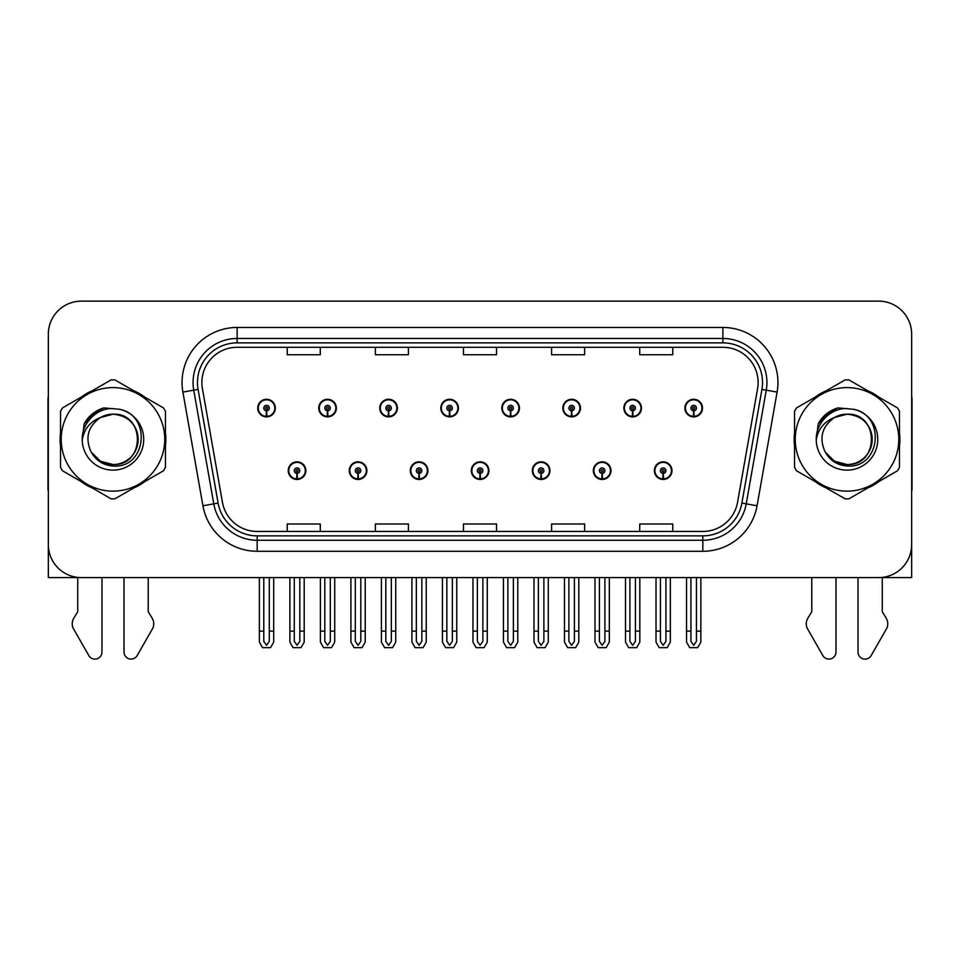 <?xml version="1.0" encoding="UTF-8"?>
<svg xmlns="http://www.w3.org/2000/svg" width="960" height="960" viewBox="0 0 960 960"><rect width="100%" height="100%" fill="white"/><g stroke="black" fill="none" stroke-linecap="round" stroke-linejoin="round"><path stroke-width="1.44" d="M847.008 577.596L858.024 577.596L858.024 652.08A7.032 7.032 0 0 0 871.152 655.596L886.968 627.972A11.016 11.016 0 0 0 886.176 618.156L882.264 611.7L882.264 577.596L911.664 577.596L911.664 334.176A33.048 33.048 0 0 0 878.628 301.128L81.372 301.128A33.048 33.048 0 0 0 48.336 334.176L48.336 577.596L77.736 577.596L77.736 611.7L73.824 618.156A11.016 11.016 0 0 0 73.032 627.972L88.848 655.596A7.032 7.032 0 0 0 101.976 652.08L101.976 577.596L112.992 577.596M288.228 470.652A8.808 8.808 0 0 0 297.048 479.46A8.808 8.808 0 0 0 305.856 470.652A8.808 8.808 0 0 0 297.048 461.832A8.808 8.808 0 0 0 288.228 470.652M471.3 470.652A8.808 8.808 0 0 0 480.108 479.46A8.808 8.808 0 0 0 488.916 470.652A8.808 8.808 0 0 0 480.108 461.832A8.808 8.808 0 0 0 471.3 470.652M349.26 470.652A8.808 8.808 0 0 0 358.068 479.46A8.808 8.808 0 0 0 366.876 470.652A8.808 8.808 0 0 0 358.068 461.832A8.808 8.808 0 0 0 349.26 470.652M532.32 470.652A8.808 8.808 0 0 0 541.128 479.46A8.808 8.808 0 0 0 549.948 470.652A8.808 8.808 0 0 0 541.128 461.832A8.808 8.808 0 0 0 532.32 470.652M593.34 470.652A8.808 8.808 0 0 0 602.16 479.46A8.808 8.808 0 0 0 610.968 470.652A8.808 8.808 0 0 0 602.16 461.832A8.808 8.808 0 0 0 593.34 470.652M410.28 470.652A8.808 8.808 0 0 0 419.088 479.46A8.808 8.808 0 0 0 427.896 470.652A8.808 8.808 0 0 0 419.088 461.832A8.808 8.808 0 0 0 410.28 470.652M257.724 408.084A8.808 8.808 0 0 0 266.532 416.892A8.808 8.808 0 0 0 275.34 408.084A8.808 8.808 0 0 0 266.532 399.276A8.808 8.808 0 0 0 257.724 408.084M440.784 408.084A8.808 8.808 0 0 0 449.604 416.892A8.808 8.808 0 0 0 458.412 408.084A8.808 8.808 0 0 0 449.604 399.276A8.808 8.808 0 0 0 440.784 408.084M501.804 408.084A8.808 8.808 0 0 0 510.624 416.892A8.808 8.808 0 0 0 519.432 408.084A8.808 8.808 0 0 0 510.624 399.276A8.808 8.808 0 0 0 501.804 408.084M562.836 408.084A8.808 8.808 0 0 0 571.644 416.892A8.808 8.808 0 0 0 580.452 408.084A8.808 8.808 0 0 0 571.644 399.276A8.808 8.808 0 0 0 562.836 408.084M318.744 408.084A8.808 8.808 0 0 0 327.552 416.892A8.808 8.808 0 0 0 336.372 408.084A8.808 8.808 0 0 0 327.552 399.276A8.808 8.808 0 0 0 318.744 408.084M623.856 408.084A8.808 8.808 0 0 0 632.664 416.892A8.808 8.808 0 0 0 641.472 408.084A8.808 8.808 0 0 0 632.664 399.276A8.808 8.808 0 0 0 623.856 408.084M379.764 408.084A8.808 8.808 0 0 0 388.572 416.892A8.808 8.808 0 0 0 397.392 408.084A8.808 8.808 0 0 0 388.572 399.276A8.808 8.808 0 0 0 379.764 408.084M654.36 470.652A8.808 8.808 0 0 0 663.18 479.46A8.808 8.808 0 0 0 671.988 470.652A8.808 8.808 0 0 0 663.18 461.832A8.808 8.808 0 0 0 654.36 470.652M684.876 408.084A8.808 8.808 0 0 0 693.684 416.892A8.808 8.808 0 0 0 702.504 408.084A8.808 8.808 0 0 0 693.684 399.276A8.808 8.808 0 0 0 684.876 408.084M60.528 432.768A52.872 52.872 0 0 0 60.528 445.956M81.048 481.5A52.872 52.872 0 0 0 92.472 488.088M133.5 488.088A52.872 52.872 0 0 0 144.924 481.5M165.444 445.956A52.872 52.872 0 0 0 165.444 432.768M794.556 432.768A52.872 52.872 0 0 0 794.556 445.956M815.076 481.5A52.872 52.872 0 0 0 826.5 488.088M867.528 488.088A52.872 52.872 0 0 0 878.952 481.5M899.472 445.956A52.872 52.872 0 0 0 899.472 432.768M201.876 382.524A35.244 35.244 0 0 1 237.12 347.28L722.88 347.28A35.244 35.244 0 0 1 757.584 388.644L737.544 502.32A35.244 35.244 0 0 1 702.828 531.444L257.172 531.444A35.244 35.244 0 0 1 222.456 502.32L202.416 388.644A35.244 35.244 0 0 1 201.876 382.524M197.472 382.524A39.648 39.648 0 0 0 198.072 389.412L218.112 503.088A39.648 39.648 0 0 0 257.172 535.86L702.828 535.86A39.648 39.648 0 0 0 741.888 503.088L761.928 389.412A39.648 39.648 0 0 0 722.88 342.876L237.12 342.876A39.648 39.648 0 0 0 197.472 382.524M182.892 392.088A55.068 55.068 0 0 1 237.12 327.456L722.88 327.456A55.068 55.068 0 0 1 777.108 392.088L757.068 505.764A55.068 55.068 0 0 1 702.828 551.28L257.172 551.28A55.068 55.068 0 0 1 202.932 505.764L182.892 392.088L193.74 390.18A44.064 44.064 0 0 1 237.12 338.472L722.88 338.472A44.064 44.064 0 0 1 766.26 390.18L746.22 503.856A44.064 44.064 0 0 1 702.828 540.264L257.172 540.264A44.064 44.064 0 0 1 213.78 503.856L193.74 390.18A44.064 44.064 0 0 1 193.068 382.524M144.924 397.236A52.872 52.872 0 0 0 133.5 390.636M92.472 390.636A52.872 52.872 0 0 0 81.048 397.236M878.952 397.236A52.872 52.872 0 0 0 867.528 390.636M826.5 390.636A52.872 52.872 0 0 0 815.076 397.236M878.628 301.128L81.372 301.128M48.336 334.176L48.336 544.56A33.048 33.048 0 0 0 81.372 577.596L878.628 577.596A33.048 33.048 0 0 0 911.664 544.56L911.664 334.176M463.476 347.28L463.476 354.744L496.524 354.744L496.524 347.28M375.36 347.28L375.36 354.744L408.408 354.744L408.408 347.28M287.244 347.28L287.244 354.744L320.28 354.744L320.28 347.28M551.592 347.28L551.592 354.744L584.64 354.744L584.64 347.28M639.72 347.28L639.72 354.744L672.756 354.744L672.756 347.28M496.524 531.444L496.524 523.992L463.476 523.992L463.476 531.444M408.408 531.444L408.408 523.992L375.36 523.992L375.36 531.444M320.28 531.444L320.28 523.992L287.244 523.992L287.244 531.444M584.64 531.444L584.64 523.992L551.592 523.992L551.592 531.444M672.756 531.444L672.756 523.992L639.72 523.992L639.72 531.444M665.928 577.596L665.928 641.352L663.18 645.288L660.42 641.352L660.42 631.128L656.016 631.128L656.016 642.144L659.196 647.652L667.152 647.652L670.332 642.144L670.332 577.596M663.06 473.4L662.82 478.896A8.256 8.256 0 0 1 654.912 470.652A8.256 8.256 0 0 1 663.18 462.384A8.256 8.256 0 0 1 671.436 470.652A8.256 8.256 0 0 1 663.54 478.896L663.3 473.4A2.748 2.748 0 0 0 665.928 470.652A2.748 2.748 0 0 0 663.18 467.892A2.748 2.748 0 0 0 660.42 470.652A2.748 2.748 0 0 0 663.06 473.4L663.132 471.744A1.104 1.104 0 0 1 662.076 470.652A1.104 1.104 0 0 1 663.18 469.548A1.104 1.104 0 0 1 664.272 470.652A1.104 1.104 0 0 1 663.228 471.744L663.3 473.4M656.016 577.596L656.016 631.128M660.42 577.596L660.42 631.128M665.928 631.128L670.332 631.128M696.444 577.596L696.444 641.352L693.684 645.288L690.936 641.352L690.936 631.128L686.532 631.128L686.532 642.144L689.712 647.652L697.668 647.652L700.848 642.144L700.848 577.596M693.564 410.832L693.324 416.34A8.256 8.256 0 0 1 685.428 408.084A8.256 8.256 0 0 1 693.684 399.828A8.256 8.256 0 0 1 701.952 408.084A8.256 8.256 0 0 1 694.044 416.34L693.804 410.832A2.748 2.748 0 0 0 696.444 408.084A2.748 2.748 0 0 0 693.684 405.324A2.748 2.748 0 0 0 690.936 408.084A2.748 2.748 0 0 0 693.564 410.832L693.636 409.188A1.104 1.104 0 0 1 692.58 408.084A1.104 1.104 0 0 1 693.684 406.98A1.104 1.104 0 0 1 694.788 408.084A1.104 1.104 0 0 1 693.732 409.188L693.804 410.832M686.532 577.596L686.532 631.128M690.936 577.596L690.936 631.128M696.444 631.128L700.848 631.128M604.908 577.596L604.908 641.352L602.16 645.288L599.4 641.352L599.4 631.128L594.996 631.128L594.996 642.144L598.176 647.652L606.132 647.652L609.312 642.144L609.312 577.596M602.028 473.4L601.788 478.896A8.256 8.256 0 0 1 593.892 470.652A8.256 8.256 0 0 1 602.16 462.384A8.256 8.256 0 0 1 610.416 470.652A8.256 8.256 0 0 1 602.52 478.896L602.28 473.4A2.748 2.748 0 0 0 604.908 470.652A2.748 2.748 0 0 0 602.16 467.892A2.748 2.748 0 0 0 599.4 470.652A2.748 2.748 0 0 0 602.028 473.4L602.1 471.744A1.104 1.104 0 0 1 601.056 470.652A1.104 1.104 0 0 1 602.16 469.548A1.104 1.104 0 0 1 603.252 470.652A1.104 1.104 0 0 1 602.208 471.744L602.28 473.4M594.996 577.596L594.996 631.128M599.4 577.596L599.4 631.128M604.908 631.128L609.312 631.128M543.888 577.596L543.888 641.352L541.128 645.288L538.38 641.352L538.38 631.128L533.976 631.128L533.976 642.144L537.156 647.652L545.112 647.652L548.292 642.144L548.292 577.596M541.008 473.4L540.768 478.896A8.256 8.256 0 0 1 532.872 470.652A8.256 8.256 0 0 1 541.128 462.384A8.256 8.256 0 0 1 549.396 470.652A8.256 8.256 0 0 1 541.488 478.896L541.248 473.4A2.748 2.748 0 0 0 543.888 470.652A2.748 2.748 0 0 0 541.128 467.892A2.748 2.748 0 0 0 538.38 470.652A2.748 2.748 0 0 0 541.008 473.4L541.08 471.744A1.104 1.104 0 0 1 540.036 470.652A1.104 1.104 0 0 1 541.128 469.548A1.104 1.104 0 0 1 542.232 470.652A1.104 1.104 0 0 1 541.176 471.744L541.248 473.4M533.976 577.596L533.976 631.128M538.38 577.596L538.38 631.128M543.888 631.128L548.292 631.128M482.868 577.596L482.868 641.352L480.108 645.288L477.36 641.352L477.36 631.128L472.956 631.128L472.956 642.144L476.136 647.652L484.092 647.652L487.272 642.144L487.272 577.596M479.988 473.4L479.748 478.896A8.256 8.256 0 0 1 471.852 470.652A8.256 8.256 0 0 1 480.108 462.384A8.256 8.256 0 0 1 488.376 470.652A8.256 8.256 0 0 1 480.468 478.896L480.228 473.4A2.748 2.748 0 0 0 482.868 470.652A2.748 2.748 0 0 0 480.108 467.892A2.748 2.748 0 0 0 477.36 470.652A2.748 2.748 0 0 0 479.988 473.4L480.06 471.744A1.104 1.104 0 0 1 479.004 470.652A1.104 1.104 0 0 1 480.108 469.548A1.104 1.104 0 0 1 481.212 470.652A1.104 1.104 0 0 1 480.156 471.744L480.228 473.4M472.956 577.596L472.956 631.128M477.36 577.596L477.36 631.128M482.868 631.128L487.272 631.128M635.424 577.596L635.424 641.352L632.664 645.288L629.916 641.352L629.916 631.128L625.5 631.128L625.5 642.144L628.68 647.652L636.648 647.652L639.828 642.144L639.828 577.596M632.544 410.832L632.304 416.34A8.256 8.256 0 0 1 624.408 408.084A8.256 8.256 0 0 1 632.664 399.828A8.256 8.256 0 0 1 640.932 408.084A8.256 8.256 0 0 1 633.024 416.34L632.784 410.832A2.748 2.748 0 0 0 635.424 408.084A2.748 2.748 0 0 0 632.664 405.324A2.748 2.748 0 0 0 629.916 408.084A2.748 2.748 0 0 0 632.544 410.832L632.616 409.188A1.104 1.104 0 0 1 631.56 408.084A1.104 1.104 0 0 1 632.664 406.98A1.104 1.104 0 0 1 633.768 408.084A1.104 1.104 0 0 1 632.712 409.188L632.784 410.832M625.5 577.596L625.5 631.128M629.916 577.596L629.916 631.128M635.424 631.128L639.828 631.128M574.392 577.596L574.392 641.352L571.644 645.288L568.884 641.352L568.884 631.128L564.48 631.128L564.48 642.144L567.66 647.652L575.628 647.652L578.808 642.144L578.808 577.596M571.524 410.832L571.284 416.34A8.256 8.256 0 0 1 563.376 408.084A8.256 8.256 0 0 1 571.644 399.828A8.256 8.256 0 0 1 579.9 408.084A8.256 8.256 0 0 1 572.004 416.34L571.764 410.832A2.748 2.748 0 0 0 574.392 408.084A2.748 2.748 0 0 0 571.644 405.324A2.748 2.748 0 0 0 568.884 408.084A2.748 2.748 0 0 0 571.524 410.832L571.596 409.188A1.104 1.104 0 0 1 570.54 408.084A1.104 1.104 0 0 1 571.644 406.98A1.104 1.104 0 0 1 572.748 408.084A1.104 1.104 0 0 1 571.692 409.188L571.764 410.832M564.48 577.596L564.48 631.128M568.884 577.596L568.884 631.128M574.392 631.128L578.808 631.128M513.372 577.596L513.372 641.352L510.624 645.288L507.864 641.352L507.864 631.128L503.46 631.128L503.46 642.144L506.64 647.652L514.596 647.652L517.776 642.144L517.776 577.596M510.504 410.832L510.264 416.34A8.256 8.256 0 0 1 502.356 408.084A8.256 8.256 0 0 1 510.624 399.828A8.256 8.256 0 0 1 518.88 408.084A8.256 8.256 0 0 1 510.984 416.34L510.744 410.832A2.748 2.748 0 0 0 513.372 408.084A2.748 2.748 0 0 0 510.624 405.324A2.748 2.748 0 0 0 507.864 408.084A2.748 2.748 0 0 0 510.504 410.832L510.576 409.188A1.104 1.104 0 0 1 509.52 408.084A1.104 1.104 0 0 1 510.624 406.98A1.104 1.104 0 0 1 511.728 408.084A1.104 1.104 0 0 1 510.672 409.188L510.744 410.832M503.46 577.596L503.46 631.128M507.864 577.596L507.864 631.128M513.372 631.128L517.776 631.128M452.352 577.596L452.352 641.352L449.604 645.288L446.844 641.352L446.844 631.128L442.44 631.128L442.44 642.144L445.62 647.652L453.576 647.652L456.756 642.144L456.756 577.596M449.484 410.832L449.244 416.34A8.256 8.256 0 0 1 441.336 408.084A8.256 8.256 0 0 1 449.604 399.828A8.256 8.256 0 0 1 457.86 408.084A8.256 8.256 0 0 1 449.964 416.34L449.724 410.832A2.748 2.748 0 0 0 452.352 408.084A2.748 2.748 0 0 0 449.604 405.324A2.748 2.748 0 0 0 446.844 408.084A2.748 2.748 0 0 0 449.484 410.832L449.556 409.188A1.104 1.104 0 0 1 448.5 408.084A1.104 1.104 0 0 1 449.604 406.98A1.104 1.104 0 0 1 450.696 408.084A1.104 1.104 0 0 1 449.652 409.188L449.724 410.832M442.44 577.596L442.44 631.128M446.844 577.596L446.844 631.128M452.352 631.128L456.756 631.128M48.336 490.008A22.032 22.032 0 0 0 48 490.032L48 399.708A22.032 22.032 0 0 1 48.336 395.916M48.336 509.856L48.336 498.84M124.008 577.596L124.008 652.08A7.032 7.032 0 0 0 137.124 655.596L152.952 627.972A11.016 11.016 0 0 0 152.148 618.156L148.236 611.7L148.236 577.596M811.764 577.596L811.764 611.7L807.852 618.156A11.016 11.016 0 0 0 807.048 627.972L822.876 655.596A7.032 7.032 0 0 0 835.992 652.08L835.992 577.596M911.664 395.916A22.032 22.032 0 0 1 912 399.708L912 490.032A22.032 22.032 0 0 0 911.664 490.008M911.664 498.84L911.664 509.856M138.156 438.456A25.176 25.176 0 0 0 100.392 417.564C88.044 426.348 84.9 437.676 90.96 451.56L91.296 452.148A25.176 25.176 0 0 0 112.992 464.544C145.476 466.116 145.476 412.608 112.992 414.18L100.392 417.564L112.992 414.18C145.476 412.608 145.476 466.116 112.992 464.544A25.176 25.176 0 0 0 138.168 439.368C136.668 424.068 128.28 415.68 112.992 414.18C145.476 412.608 145.476 466.116 112.992 464.544C145.476 466.116 145.476 412.608 112.992 414.18C145.476 412.608 145.476 466.116 112.992 464.544C145.476 466.116 145.476 412.608 112.992 414.18C145.476 412.608 145.476 466.116 112.992 464.544L100.392 461.172L91.296 452.148L100.392 461.172L112.992 464.544L100.392 461.172L91.296 452.148L100.392 461.172L112.992 464.544L100.392 461.172L91.296 452.148L100.392 461.172L112.992 464.544L100.392 461.172L91.296 452.148C96.12 460.656 103.344 465.276 112.992 466.02C146.664 468.84 151.92 415.164 119.448 409.272L103.836 407.916C95.136 410.592 88.572 415.896 84.156 423.828L82.224 440.028A30.78 30.78 0 0 0 112.992 470.136A30.78 30.78 0 0 0 119.448 409.272M112.992 491.136A51.768 51.768 0 0 0 164.76 439.368A51.768 51.768 0 0 0 112.992 387.6A51.768 51.768 0 0 0 61.212 439.368A51.768 51.768 0 0 0 112.992 491.136M112.992 498.84A59.484 59.484 0 0 0 114.936 498.816L163.5 470.772A59.484 59.484 0 0 0 165.444 467.4L165.444 411.324A59.484 59.484 0 0 0 163.5 407.952L114.936 379.92A59.484 59.484 0 0 0 111.036 379.92L62.484 407.952A59.484 59.484 0 0 0 60.528 411.324L60.528 467.4A59.484 59.484 0 0 0 62.484 470.772L111.036 498.816A59.484 59.484 0 0 0 112.992 498.84M82.212 439.368C82.008 421.908 97.86 407.748 112.992 408.588M82.224 440.028C84 429.18 90.06 421.692 100.392 417.564M84.156 423.828L96.612 411L103.644 407.976L96.612 411L84.192 423.768L96.612 411L103.644 407.976L96.612 411L84.156 423.828L96.612 411L103.836 407.916L92.508 413.808M103.644 407.976L96.612 411L84.192 423.768L96.612 411L103.644 407.976L96.612 411L84.192 423.768M872.172 438.456A25.176 25.176 0 0 0 834.408 417.564C822.072 426.348 818.928 437.676 824.976 451.56L825.324 452.148A25.176 25.176 0 0 0 847.008 464.544C879.492 466.116 879.492 412.608 847.008 414.18L834.408 417.564L847.008 414.18C879.492 412.608 879.492 466.116 847.008 464.544A25.176 25.176 0 0 0 872.196 439.368C870.696 424.068 862.308 415.68 847.008 414.18C879.492 412.608 879.492 466.116 847.008 464.544C879.492 466.116 879.492 412.608 847.008 414.18C879.492 412.608 879.492 466.116 847.008 464.544C879.492 466.116 879.492 412.608 847.008 414.18C879.492 412.608 879.492 466.116 847.008 464.544L834.42 461.172L825.324 452.148L834.42 461.172L847.008 464.544L834.42 461.172L825.324 452.148L834.42 461.172L847.008 464.544L834.42 461.172L825.324 452.148L834.42 461.172L847.008 464.544L834.42 461.172L825.324 452.148C830.148 460.656 837.372 465.276 847.008 466.02C880.68 468.84 885.936 415.164 853.476 409.272L837.864 407.916C829.164 410.592 822.6 415.896 818.184 423.828L816.24 440.028A30.78 30.78 0 0 0 847.008 470.136A30.78 30.78 0 0 0 853.476 409.272M847.008 491.136A51.768 51.768 0 0 0 898.788 439.368A51.768 51.768 0 0 0 847.008 387.6A51.768 51.768 0 0 0 795.24 439.368A51.768 51.768 0 0 0 847.008 491.136M847.008 498.84A59.484 59.484 0 0 0 848.964 498.816L897.516 470.772A59.484 59.484 0 0 0 899.472 467.4L899.472 411.324A59.484 59.484 0 0 0 897.516 407.952L848.964 379.92A59.484 59.484 0 0 0 845.064 379.92L796.5 407.952A59.484 59.484 0 0 0 794.556 411.324L794.556 467.4A59.484 59.484 0 0 0 796.5 470.772L845.064 498.816A59.484 59.484 0 0 0 847.008 498.84M816.24 439.368C816.036 421.908 831.876 407.748 847.02 408.588M816.24 440.028C818.028 429.18 824.076 421.692 834.408 417.564M837.672 407.976L830.64 411L818.208 423.768L830.64 411L837.672 407.976L830.64 411L818.208 423.768L830.64 411L837.672 407.976L830.64 411L818.208 423.768L830.64 411L837.672 407.976L830.64 411L818.184 423.828L830.64 411L837.864 407.916L826.536 413.808M421.836 577.596L421.836 641.352L419.088 645.288L416.34 641.352L416.34 631.128L411.924 631.128L411.924 642.144L415.104 647.652L423.072 647.652L426.252 642.144L426.252 577.596M418.968 473.4L418.728 478.896A8.256 8.256 0 0 1 410.832 470.652A8.256 8.256 0 0 1 419.088 462.384A8.256 8.256 0 0 1 427.344 470.652A8.256 8.256 0 0 1 419.448 478.896L419.208 473.4A2.748 2.748 0 0 0 421.836 470.652A2.748 2.748 0 0 0 419.088 467.892A2.748 2.748 0 0 0 416.34 470.652A2.748 2.748 0 0 0 418.968 473.4L419.04 471.744A1.104 1.104 0 0 1 417.984 470.652A1.104 1.104 0 0 1 419.088 469.548A1.104 1.104 0 0 1 420.192 470.652A1.104 1.104 0 0 1 419.136 471.744L419.208 473.4M411.924 577.596L411.924 631.128M416.34 577.596L416.34 631.128M421.836 631.128L426.252 631.128M360.816 577.596L360.816 641.352L358.068 645.288L355.308 641.352L355.308 631.128L350.904 631.128L350.904 642.144L354.084 647.652L362.052 647.652L365.22 642.144L365.22 577.596M357.948 473.4L357.708 478.896A8.256 8.256 0 0 1 349.8 470.652A8.256 8.256 0 0 1 358.068 462.384A8.256 8.256 0 0 1 366.324 470.652A8.256 8.256 0 0 1 358.428 478.896L358.188 473.4A2.748 2.748 0 0 0 360.816 470.652A2.748 2.748 0 0 0 358.068 467.892A2.748 2.748 0 0 0 355.308 470.652A2.748 2.748 0 0 0 357.948 473.4L358.02 471.744A1.104 1.104 0 0 1 356.964 470.652A1.104 1.104 0 0 1 358.068 469.548A1.104 1.104 0 0 1 359.172 470.652A1.104 1.104 0 0 1 358.116 471.744L358.188 473.4M350.904 577.596L350.904 631.128M355.308 577.596L355.308 631.128M360.816 631.128L365.22 631.128M299.796 577.596L299.796 641.352L297.048 645.288L294.288 641.352L294.288 631.128L289.884 631.128L289.884 642.144L293.064 647.652L301.02 647.652L304.2 642.144L304.2 577.596M296.928 473.4L296.688 478.896A8.256 8.256 0 0 1 288.78 470.652A8.256 8.256 0 0 1 297.048 462.384A8.256 8.256 0 0 1 305.304 470.652A8.256 8.256 0 0 1 297.408 478.896L297.168 473.4A2.748 2.748 0 0 0 299.796 470.652A2.748 2.748 0 0 0 297.048 467.892A2.748 2.748 0 0 0 294.288 470.652A2.748 2.748 0 0 0 296.928 473.4L297 471.744A1.104 1.104 0 0 1 295.944 470.652A1.104 1.104 0 0 1 297.048 469.548A1.104 1.104 0 0 1 298.14 470.652A1.104 1.104 0 0 1 297.096 471.744L297.168 473.4M289.884 577.596L289.884 631.128M294.288 577.596L294.288 631.128M299.796 631.128L304.2 631.128M391.332 577.596L391.332 641.352L388.572 645.288L385.824 641.352L385.824 631.128L381.42 631.128L381.42 642.144L384.6 647.652L392.556 647.652L395.736 642.144L395.736 577.596M388.452 410.832L388.212 416.34A8.256 8.256 0 0 1 380.316 408.084A8.256 8.256 0 0 1 388.572 399.828A8.256 8.256 0 0 1 396.84 408.084A8.256 8.256 0 0 1 388.932 416.34L388.692 410.832A2.748 2.748 0 0 0 391.332 408.084A2.748 2.748 0 0 0 388.572 405.324A2.748 2.748 0 0 0 385.824 408.084A2.748 2.748 0 0 0 388.452 410.832L388.524 409.188A1.104 1.104 0 0 1 387.48 408.084A1.104 1.104 0 0 1 388.572 406.98A1.104 1.104 0 0 1 389.676 408.084A1.104 1.104 0 0 1 388.62 409.188L388.692 410.832M381.42 577.596L381.42 631.128M385.824 577.596L385.824 631.128M391.332 631.128L395.736 631.128M330.312 577.596L330.312 641.352L327.552 645.288L324.804 641.352L324.804 631.128L320.4 631.128L320.4 642.144L323.58 647.652L331.536 647.652L334.716 642.144L334.716 577.596M327.432 410.832L327.192 416.34A8.256 8.256 0 0 1 319.296 408.084A8.256 8.256 0 0 1 327.552 399.828A8.256 8.256 0 0 1 335.82 408.084A8.256 8.256 0 0 1 327.912 416.34L327.672 410.832A2.748 2.748 0 0 0 330.312 408.084A2.748 2.748 0 0 0 327.552 405.324A2.748 2.748 0 0 0 324.804 408.084A2.748 2.748 0 0 0 327.432 410.832L327.504 409.188A1.104 1.104 0 0 1 326.448 408.084A1.104 1.104 0 0 1 327.552 406.98A1.104 1.104 0 0 1 328.656 408.084A1.104 1.104 0 0 1 327.6 409.188L327.672 410.832M320.4 577.596L320.4 631.128M324.804 577.596L324.804 631.128M330.312 631.128L334.716 631.128M269.292 577.596L269.292 641.352L266.532 645.288L263.784 641.352L263.784 631.128L259.368 631.128L259.368 642.144L262.548 647.652L270.516 647.652L273.696 642.144L273.696 577.596M266.412 410.832L266.172 416.34A8.256 8.256 0 0 1 258.276 408.084A8.256 8.256 0 0 1 266.532 399.828A8.256 8.256 0 0 1 274.8 408.084A8.256 8.256 0 0 1 266.892 416.34L266.652 410.832A2.748 2.748 0 0 0 269.292 408.084A2.748 2.748 0 0 0 266.532 405.324A2.748 2.748 0 0 0 263.784 408.084A2.748 2.748 0 0 0 266.412 410.832L266.484 409.188A1.104 1.104 0 0 1 265.428 408.084A1.104 1.104 0 0 1 266.532 406.98A1.104 1.104 0 0 1 267.636 408.084A1.104 1.104 0 0 1 266.58 409.188L266.652 410.832M259.368 577.596L259.368 631.128M263.784 577.596L263.784 631.128M269.292 631.128L273.696 631.128M722.88 327.456L722.88 342.876M193.74 390.18L198.072 389.412M257.172 551.28L257.172 535.86M702.828 535.86L702.828 551.28M741.888 503.088L757.068 505.764M202.932 505.764L218.112 503.088M761.928 389.412L777.108 392.088M237.12 327.456L237.12 342.876M662.82 478.896A8.256 8.256 0 0 1 654.912 470.652M693.324 416.34A8.256 8.256 0 0 1 685.428 408.084M601.788 478.896A8.256 8.256 0 0 1 593.892 470.652M540.768 478.896A8.256 8.256 0 0 1 532.872 470.652M479.748 478.896A8.256 8.256 0 0 1 471.852 470.652M632.304 416.34A8.256 8.256 0 0 1 624.408 408.084M571.284 416.34A8.256 8.256 0 0 1 563.376 408.084M510.264 416.34A8.256 8.256 0 0 1 502.356 408.084M449.244 416.34A8.256 8.256 0 0 1 441.336 408.084M418.728 478.896A8.256 8.256 0 0 1 410.832 470.652M357.708 478.896A8.256 8.256 0 0 1 349.8 470.652M296.688 478.896A8.256 8.256 0 0 1 288.78 470.652M388.212 416.34A8.256 8.256 0 0 1 380.316 408.084M327.192 416.34A8.256 8.256 0 0 1 319.296 408.084M266.172 416.34A8.256 8.256 0 0 1 258.276 408.084"/></g></svg>
